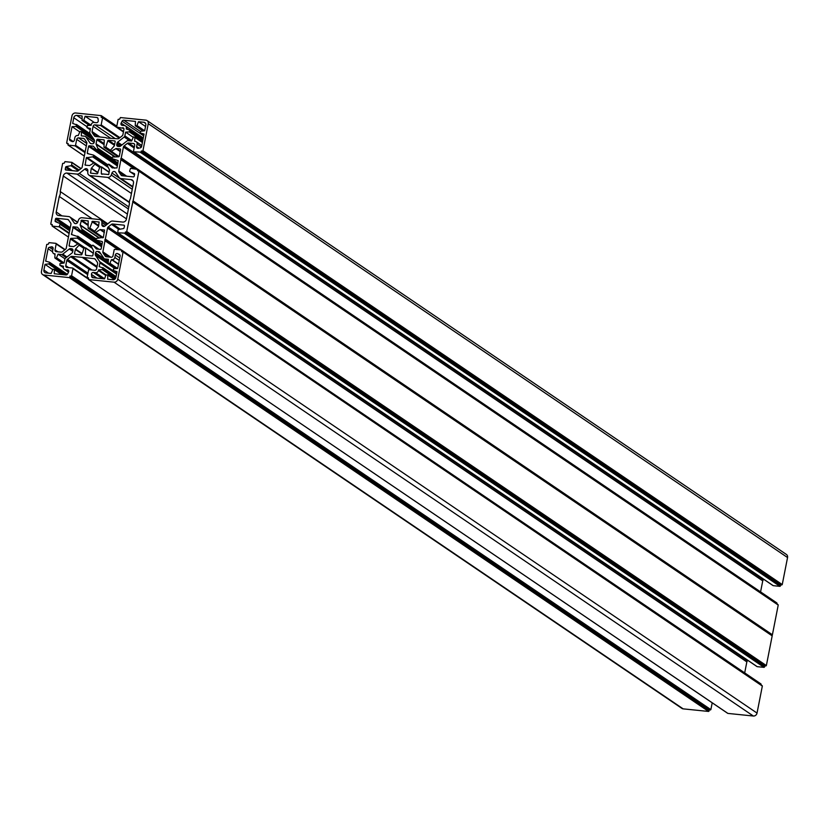 <?xml version="1.0" encoding="UTF-8"?>
<svg xmlns="http://www.w3.org/2000/svg" width="829" height="829" viewBox="0 0 829 829"><rect width="100%" height="100%" fill="white"/><g stroke="black" fill="none" stroke-linecap="round" stroke-linejoin="round"><path stroke-width="1.24" d="M84.04 247.912L79.408 244.773L75.543 249.063A0.674 0.601 -55.8 0 0 75.335 249.456L74.537 253.508A0.674 0.601 -55.8 0 0 75.025 254.223L81.201 254.855A0.674 0.601 -55.8 0 0 81.916 254.348L83.967 248.058L85.584 247.861L85.439 254.71L86.434 255.384M79.408 244.773L78.258 243.736L73.812 246.524A0.674 0.601 124.2 0 1 73.408 246.617L69.584 246.234A0.674 0.601 124.2 0 1 69.108 245.519L70.392 238.959A0.674 0.601 124.2 0 1 71.045 238.369L77.221 238.13L77.853 236.597L71.522 234.545L73.253 226.773L77.46 227.25L80.807 230.939L82.216 230.203L80.154 224.897L81.543 220.182L88.195 220.908L88.112 228.244L102.299 237.809M92.972 245.187L98.9 249.218L92.817 245.135L91.397 246.545L93.594 250.907A0.674 0.601 124.2 0 1 93.646 251.322L92.848 255.384A0.674 0.601 124.2 0 1 92.112 255.964L85.936 255.332A0.674 0.601 124.2 0 1 85.439 254.71M111.863 158.443L98.164 149.147L96.112 144.246A0.674 0.601 124.2 0 1 96.06 143.832L96.858 139.769A0.674 0.601 124.2 0 1 97.594 139.189L103.77 139.821A0.674 0.601 124.2 0 1 104.267 140.443L103.967 147.23L118.143 156.805M98.164 149.147L96.734 149.966L93.47 146.339A0.674 0.601 -55.8 0 0 93.117 146.163L89.294 145.78A0.674 0.601 -55.8 0 0 88.558 146.36L87.273 152.919A0.674 0.601 -55.8 0 0 87.677 153.624L93.625 155.127L93.532 156.681L86.309 157.8L85.138 165.137L89.656 165.541L94.091 162.764L95.262 163.707L91.242 168.391L90.579 173.126L97.231 173.852L99.843 167.116L101.407 166.847L101.325 173.841L102.071 174.349M118.868 156.733L110.298 150.381L114.164 146.08A0.674 0.601 -55.8 0 0 114.371 145.697L115.158 141.645A0.674 0.601 -55.8 0 0 114.682 140.93L108.506 140.298A0.674 0.601 -55.8 0 0 107.791 140.795L105.739 147.096L104.122 147.293M111.034 151.427L115.894 148.629A0.674 0.601 124.2 0 1 116.298 148.536L120.112 148.919A0.674 0.601 124.2 0 1 120.599 149.635L119.314 156.194A0.674 0.601 124.2 0 1 118.661 156.785L112.485 157.023L111.842 158.557L118.184 160.608L117.003 167.945L112.236 167.904L108.361 164.256L107.324 165.593L109.511 169.945L108.713 174.536L101.325 173.841M141.417 146.971L137.106 144.049A2.528 2.249 -55.8 0 0 135.293 141.386L134.681 141.324L134.878 137.396L133.396 136.889L131.624 141.013L128.08 140.65A1.689 1.492 -55.8 0 0 126.91 141.013L120.433 146.153A1.689 1.492 124.2 0 1 119.262 146.526L117.967 146.391A1.689 1.492 124.2 0 1 116.754 144.609L117.034 143.241A1.689 1.492 124.2 0 1 117.697 142.142L124.184 136.992A1.689 1.492 -55.8 0 0 124.847 135.894L131.77 140.588M145.583 123.417L143.863 122.257A2.694 2.394 124.2 0 1 145.8 125.106L144.692 130.775L140.37 131.345L140.277 132.982L144.049 134.018L141.614 146.432A1.689 1.492 124.2 0 1 140.236 147.873L138.288 148.287A1.689 1.492 124.2 0 1 136.609 146.536L138.971 148.142M782.244 584.569L781.788 584.932L142.495 151.085L142.951 150.712L782.244 584.569L787.55 557.544L148.256 123.697A3.368 2.995 -55.8 0 0 145.842 120.143L120.392 117.552L119.697 119.127L118.132 119.386L116.734 126.516A0.591 0.528 124.2 0 0 117.158 127.138L123.79 128.433M142.951 150.712L148.256 123.697M136.899 168.981L121.169 158.308L123.438 147.044A1.689 1.492 124.2 0 1 124.112 145.945L127.355 143.365A1.689 1.492 124.2 0 1 128.526 143.002L133.469 143.51A1.689 1.492 124.2 0 1 134.681 145.282L133.521 151.199A0.591 0.528 -55.8 0 0 133.946 151.821L141.117 152.142L780.41 585.989L779.954 586.352L140.661 152.505M133.946 151.821L773.239 585.668L779.954 586.352M124.112 145.945L763.405 579.792L763.903 579.398M760.576 591.885L762.742 580.891L123.438 147.044M132.889 202.017L772.182 635.864L772.265 635.014L132.972 201.167L126.599 232.099L765.892 665.946L766.359 665.573L127.055 231.726M772.182 635.864L766.359 665.573M765.892 665.946L764.752 665.822L764.525 667.003L125.22 233.156L117.739 232.762L118.029 230.151A0.839 0.746 124.2 0 1 118.744 229.426L123.366 228.586A0.839 0.746 -55.8 0 0 124.081 227.861L124.443 226.048A0.839 0.746 -55.8 0 0 123.832 225.156L112.63 224.017A1.689 1.492 -55.8 0 0 111.459 224.379L108.216 226.949A1.689 1.492 -55.8 0 0 107.552 228.058L105.273 239.322L121.003 249.995M124.764 233.519L764.058 667.366L764.525 667.003M764.058 667.366L757.198 666.661L117.894 232.814M747.955 660.454L747.52 660.806L108.216 226.949M107.552 228.058L746.846 661.905A1.689 1.492 124.2 0 1 747.52 660.806M746.846 661.905L744.691 672.899M761.012 684.889L760.97 683.946L121.79 250.223M118.537 249.736L105.024 240.576L102.879 251.85A1.689 1.492 -55.8 0 0 103.097 253.042L105.221 256.161A1.689 1.492 -55.8 0 0 106.205 256.741L111.159 257.249A1.689 1.492 -55.8 0 0 113.003 255.788L114.164 249.871A0.591 0.528 124.2 0 1 114.806 249.363L121.676 250.099L121.594 251.664L122.889 251.84L762.338 686.07L123.003 251.964M762.338 686.07L757.032 713.085L117.739 279.238A3.368 2.995 124.2 0 1 114.05 282.171L753.343 716.018A3.368 2.995 -55.8 0 0 757.032 713.085M96.92 267.166L82.517 257.394L94.299 258.669A1.689 1.492 124.2 0 1 95.283 259.249L97.397 262.378A1.689 1.492 124.2 0 1 97.625 263.56L96.589 268.824A1.689 1.492 124.2 0 1 94.744 270.285L89.18 269.715A0.591 0.528 -55.8 0 0 88.537 270.223L87.138 277.352L88.548 277.912L88.454 279.518L727.903 713.417L753.343 716.018M712.204 702.816L710.867 709.614L71.574 275.767L71.118 276.13L710.412 709.987L710.867 709.614M709.064 711.085L69.771 277.238L69.304 277.601L708.608 711.448L709.303 709.873L710.412 709.987M708.608 711.448L683.158 708.857A3.368 2.995 124.2 0 1 681.904 708.401L42.611 274.554A3.368 2.995 -55.8 0 0 43.864 275L683.158 708.857M147.096 120.599L786.389 554.446A3.368 2.995 124.2 0 1 787.55 557.544M781.788 584.932L780.649 584.818L780.41 585.989M763.405 579.792A1.689 1.492 -55.8 0 0 762.742 580.891M137.687 169.22L777.011 603.325L137.718 169.479L137.49 170.65L138.93 171.209L133.106 200.919L772.4 634.776L778.224 605.056L138.93 171.209M776.908 603.875L777.011 603.325M138.899 170.95L778.224 605.056M137.718 169.479L130.547 168.328L129.656 170.919A0.839 0.746 -55.8 0 0 130.06 171.758L134.495 174.774L129.946 171.696M134.391 173.644L130.06 171.758M134.184 173.489A0.839 0.746 124.2 0 1 134.588 174.328L134.225 176.142A0.839 0.746 124.2 0 1 133.303 176.878L122.101 175.738A1.689 1.492 124.2 0 1 121.117 175.147L118.993 172.028A1.689 1.492 124.2 0 1 118.775 170.836L120.92 159.562L134.433 168.733M121.169 158.308L120.92 159.562M142.495 151.085L141.344 150.971L141.117 152.142M106.63 138.06L117.822 138.775A1.689 1.492 -55.8 0 0 118.993 138.412L122.226 135.832A1.689 1.492 -55.8 0 0 122.899 134.733L123.935 129.479A1.689 1.492 -55.8 0 0 122.723 127.707M106.008 137.635L95.408 136.484A1.689 1.492 124.2 0 1 94.423 135.904L92.299 132.775A1.689 1.492 124.2 0 1 92.081 131.583L93.107 126.329A1.689 1.492 124.2 0 1 94.952 124.868L100.527 125.438A0.591 0.528 -55.8 0 0 101.169 124.92L102.568 117.791L101.159 117.241L101.252 115.635L75.657 112.982A3.368 2.995 124.2 0 0 71.968 115.915L66.662 142.93L67.988 144.111L66.807 143.313M66.962 143.376L68.113 143.49L68.185 145.106L74.9 145.79L84.993 152.64M66.703 170.08L65.263 169.106A0.839 0.746 -55.8 0 0 65.864 169.997L77.076 171.137A1.689 1.492 -55.8 0 0 78.247 170.774L81.48 168.194A1.689 1.492 -55.8 0 0 82.154 167.095L86.827 143.303A1.689 1.492 -55.8 0 0 86.599 142.111L84.475 138.992A1.689 1.492 -55.8 0 0 83.491 138.412L78.548 137.904A1.689 1.492 -55.8 0 0 76.703 139.365L75.543 145.282A0.591 0.528 124.2 0 1 74.9 145.79M65.263 169.106L65.626 167.292L70.268 170.442M72.361 170.65L66.33 166.567A0.839 0.746 -55.8 0 0 65.626 167.292M66.33 166.567L70.962 165.717L78.32 170.712M52.092 225.125L50.776 223.944L62.641 163.427L64.247 163.178L64.942 161.634L71.802 162.339L71.677 165.002A0.839 0.746 124.2 0 1 70.962 165.717M50.921 224.327L52.103 225.084M69.118 233.581L59.16 226.825L52.289 226.12L52.217 224.504L51.077 224.379M59.16 226.825L60.051 224.234A0.839 0.746 -55.8 0 0 59.647 223.395L55.522 221.664A0.839 0.746 124.2 0 1 55.118 220.825L57.709 222.576M70.03 228.887L55.47 219.011L55.118 220.825M55.47 219.011A0.839 0.746 124.2 0 1 56.393 218.276L67.605 219.416A1.689 1.492 124.2 0 1 68.589 220.006L70.703 223.125A1.689 1.492 124.2 0 1 70.931 224.317L66.258 248.109A1.689 1.492 124.2 0 1 65.595 249.208L62.351 251.788A1.689 1.492 124.2 0 1 61.18 252.151L56.227 251.643A1.689 1.492 124.2 0 1 55.025 249.871L56.185 243.954A0.591 0.528 -55.8 0 0 55.761 243.332L49.046 242.648L48.351 244.182L46.756 244.431L41.45 271.456A3.368 2.995 -55.8 0 0 42.611 274.554M69.304 277.601L43.864 275M69.771 277.238L70.009 276.026L71.118 276.13M82.517 257.394L71.885 256.379A1.689 1.492 -55.8 0 0 70.714 256.741L67.481 259.322A1.689 1.492 -55.8 0 0 66.807 260.42L65.771 265.674A1.689 1.492 -55.8 0 0 66.983 267.446L72.548 268.016A0.591 0.528 124.2 0 1 72.973 268.637L71.574 275.767M88.61 279.57L114.05 282.171M123.034 252.223L117.739 279.238M105.024 240.576L105.273 239.322M125.22 233.156L125.459 231.975L126.599 232.099M129.365 202.162L90.257 175.624L107.718 177.406A3.368 2.995 -55.8 0 0 111.241 175.033L111.977 173.054A2.186 1.948 124.2 0 1 115.552 172.277L119.055 177.427A3.368 2.995 -55.8 0 0 121.024 178.598L131.055 179.624A3.368 2.995 124.2 0 1 133.469 183.178L130.422 198.701A6.736 5.99 -55.8 0 0 129.459 203.623L126.412 219.146A3.368 2.995 -55.8 0 1 122.723 222.068L112.692 221.053A3.368 2.995 124.2 0 0 110.35 221.778L105.003 226.027A2.186 1.948 -55.8 0 1 101.863 224.555L101.926 222.514L105.967 225.26M75.221 223.602L74.154 222.877A2.186 1.948 124.2 0 0 77.729 222.099L78.454 220.12A3.368 2.995 -55.8 0 1 81.988 217.747L99.449 219.53A3.368 2.995 124.2 0 1 101.926 222.514M74.154 222.877L70.652 217.726A3.368 2.995 -55.8 0 0 68.683 216.556L58.652 215.53A3.368 2.995 124.2 0 1 56.227 211.975L59.273 196.452A6.736 5.99 124.2 0 0 60.248 191.53L63.284 176.007L126.464 218.887M90.257 175.624A3.368 2.995 124.2 0 1 87.77 172.639L87.833 170.587A2.186 1.948 -55.8 0 0 84.703 169.126L79.346 173.375A3.368 2.995 124.2 0 1 77.004 174.1L66.973 173.085A3.368 2.995 -55.8 0 0 63.284 176.007M124.941 125.656L121.148 123.086A1.689 1.492 -55.8 0 0 122.195 125.334L124.537 125.573A2.528 2.249 124.2 0 1 126.35 128.236L126.226 128.889L129.998 130.288L129.345 131.904L125.593 132.132L124.847 135.894M121.148 123.086L122.101 121.2L143.686 135.852M143.863 122.257L138.526 121.718L136.733 125.998L135.251 125.49L135.479 121.407L123.78 120.205A1.689 1.492 -55.8 0 0 122.101 121.2M137.106 144.049L136.609 146.536M90.879 143.614L90.05 143.054A1.689 1.492 -55.8 0 0 91.045 143.645L92.33 143.769A1.689 1.492 -55.8 0 0 94.174 142.308L94.444 140.93A1.689 1.492 -55.8 0 0 94.226 139.738L89.978 133.5A1.689 1.492 124.2 0 1 89.76 132.308L90.496 128.547L86.972 127.583L90.247 129.801M90.05 143.054L85.812 136.816L94.143 142.464M81.905 118.92L76.734 115.407A2.694 2.394 -55.8 0 0 73.781 117.749L72.672 123.417L76.6 124.837L75.947 126.454L72.04 126.661L69.595 139.075A1.689 1.492 -55.8 0 0 70.372 140.733L72.082 141.531A1.689 1.492 -55.8 0 0 74.361 140.184L74.848 137.687A2.528 2.249 124.2 0 1 77.615 135.49L78.227 135.552L79.988 131.438L81.48 131.946L81.283 135.863L84.827 136.225A1.689 1.492 124.2 0 1 85.812 136.816M76.734 115.407L82.071 115.956L82.154 120.423L83.77 120.236L85.128 116.267L96.817 117.459A1.689 1.492 124.2 0 1 98.05 118.744L98.247 120.744A1.689 1.492 124.2 0 1 96.371 122.702L94.029 122.464A2.528 2.249 -55.8 0 0 91.263 124.661L91.138 125.303L87.377 125.531L86.972 127.583M100.703 253.643L97.366 251.384A1.689 1.492 -55.8 0 0 95.522 252.845L95.252 254.223A1.689 1.492 -55.8 0 0 95.48 255.415L99.718 261.653A1.689 1.492 124.2 0 1 99.946 262.845L116.568 274.119M97.366 251.384L99.76 252.254M119.241 260.441L114.848 257.467A2.528 2.249 124.2 0 1 112.081 259.664L111.48 259.601L109.708 263.715L108.226 263.207L108.423 259.28L104.879 258.928A1.689 1.492 124.2 0 1 103.894 258.337L99.646 252.099A1.689 1.492 -55.8 0 0 98.661 251.508M114.848 257.467L115.345 254.969L119.739 257.954M120.07 255.28L117.625 253.622A1.689 1.492 -55.8 0 0 115.345 254.969M117.625 253.622L119.687 254.658M114.319 279.497L107.853 275.114L107.625 279.197L112.972 279.746A2.694 2.394 -55.8 0 0 115.915 277.404L117.034 271.736L113.107 270.316L113.76 268.7L117.666 268.492L120.101 256.078A1.689 1.492 -55.8 0 0 119.335 254.42M107.853 275.114L105.925 274.917L104.578 278.886L92.879 277.694A1.689 1.492 124.2 0 1 91.646 276.409L93.656 277.777M96.91 278.109L91.459 274.409L91.646 276.409M91.459 274.409A1.689 1.492 124.2 0 1 93.325 272.451L102.506 278.679M104.62 278.762L95.677 272.689L93.325 272.451M95.677 272.689A2.528 2.249 -55.8 0 0 98.444 270.492L98.568 269.85L102.33 269.622L102.983 268.005L99.211 266.606L99.946 262.845M93.035 245.239L96.237 248.814A0.674 0.601 -55.8 0 0 96.589 248.99L100.413 249.374A0.674 0.601 -55.8 0 0 101.148 248.793L102.433 242.234A0.674 0.601 -55.8 0 0 102.029 241.529L96.081 240.027L96.164 238.472L103.387 237.353L104.568 230.016L100.05 229.612L95.615 232.389L94.444 231.446L98.464 226.763L99.128 222.027L92.475 221.302L89.864 228.037L88.299 228.307M72.807 249.488L71.74 248.762A1.689 1.492 124.2 0 1 72.942 250.534L72.672 251.912A1.689 1.492 124.2 0 1 71.999 253.011L65.522 258.161A1.689 1.492 -55.8 0 0 64.849 259.259L64.113 263.021L59.947 263.612L59.854 265.249L63.481 266.264L63.346 266.917A2.528 2.249 124.2 0 0 64.216 269.238L68.517 272.15M68.62 271.922L65.159 269.58A2.528 2.249 124.2 0 1 64.216 269.238M65.159 269.58L68.579 270.544M52.528 269.477L45.015 264.378L43.906 270.047A2.694 2.394 124.2 0 0 45.833 272.896L51.18 273.435L52.973 269.156L54.455 269.663L54.227 273.746L65.926 274.948A1.689 1.492 -55.8 0 0 67.605 273.953L68.558 272.067A1.689 1.492 -55.8 0 0 67.512 269.819M45.015 264.378L49.336 263.798L49.429 262.171L45.657 261.135L48.092 248.721A1.689 1.492 124.2 0 1 49.46 247.28L52.89 249.612M53.097 248.006L51.408 246.866L49.46 247.28M51.408 246.866A1.689 1.492 124.2 0 1 53.087 248.607L52.6 251.104A2.528 2.249 -55.8 0 0 54.413 253.767L55.025 253.829L54.828 257.757L56.31 258.265L58.071 254.14L61.615 254.503A1.689 1.492 -55.8 0 0 62.786 254.14L66.994 256.99M72.776 251.374L69.273 249.001L62.786 254.14M69.273 249.001A1.689 1.492 124.2 0 1 70.444 248.627L72.973 250.348M71.74 248.762L70.444 248.627M780.649 584.818L141.344 150.971M135.272 168.815L120.651 158.888M145.531 126.464L138.526 121.718M132.972 137.137L125.593 132.132M771.986 635.283L132.692 201.437M79.543 131.759L72.04 126.661M94.299 122.485L85.128 116.267M107.801 223.809L60.248 191.53M92.185 218.794L59.273 196.452M118.485 264.347L111.48 259.601M119.376 249.83L104.755 239.902M105.957 274.855L98.568 269.85M764.752 665.822L125.459 231.975M64.994 258.835L58.071 254.14M709.303 709.873L70.009 276.026M79.335 245.311L83.864 248.389M84.568 247.757L78.755 243.819M96.806 149.997L117.739 164.204L96.734 149.966M118.889 156.722L111.148 151.469M134.547 144.236L133.469 143.51M128.526 143.002L134.35 146.961M134.153 147.987L127.355 143.365M121.272 158.09L137.396 169.033M140.37 133.034L143.79 135.345M142.391 142.484L134.878 137.396M134.837 137.189L142.422 142.339M120.215 151.572L115.894 148.629M111.438 151.417L119.086 156.598M116.298 148.536L120.288 151.241M114.609 144.443L108.506 140.298M126.35 128.236L128.039 129.386M123.542 131.469L117.158 127.138M140.35 131.459L123.78 120.205M144.671 130.775L137.179 125.687M142.92 130.868L135.552 125.873M136.733 125.998L143.842 130.816M129.852 129.904L143.096 138.889L129.935 129.977M129.998 130.288L143.044 139.148M142.795 140.391L129.749 131.542M129.345 131.904L142.692 140.961M110.236 150.153L105.739 147.096M107.791 140.795L114.443 145.313M105.283 147.407L110.837 151.179M129.821 140.826L124.184 136.992M117.697 142.142L121.904 144.992M120.847 145.831L117.034 143.241M116.754 144.609L119.573 146.515M112.153 159.075L117.967 163.023M114.754 168.204L108.972 164.277M109.148 172.318L101.78 167.313M101.729 167.064L109.179 172.121M131.448 193.509L107.718 177.406M111.241 175.033L132.267 189.302M132.702 187.126L111.977 173.054M133.2 181.074L131.055 179.624M121.024 178.598L132.806 186.587M121.117 175.147L121.936 175.707M124.868 176.017L118.993 172.028M118.775 170.836L126.671 176.204M134.049 168.691L120.941 159.79M88.662 153.862L87.273 152.919M88.558 146.36L117.397 165.935M73.781 117.749L86.827 126.599M84.32 156.059L68.185 145.106M85.159 151.8L75.543 145.282M76.703 139.365L86.32 145.894M83.491 138.412L84.589 139.148M86.786 143.49L78.548 137.904M73.232 141.552L69.595 139.075M90.174 133.79L76.527 124.526M92.299 136.899L76.351 126.081M76.6 124.837L90.516 134.288M75.947 126.454L93.107 138.091M94.485 140.598L81.439 131.738M81.48 131.946L94.475 140.764M107.749 164.743L93.708 155.21M93.77 155.52L107.573 164.888M107.666 166.266L93.532 156.681M117.801 163.914L97.18 149.925M117.594 164.981L89.294 145.78M97.594 139.189L104.05 143.562M101.366 115.759L116.785 126.226M101.169 124.92L119.936 137.655M123.438 131.966L102.568 117.791M94.952 124.868L115.024 138.484M119.283 138.174L100.527 125.438M110.309 138.008L93.107 126.329M92.081 131.583L99.977 136.951M94.423 135.904L95.242 136.453M98.174 136.764L92.299 132.775M97.895 118.184L96.817 117.459M116.744 126.443L101.397 116.019M102.537 117.531L123.48 131.749M82.154 120.423L89.491 125.407M90.413 125.345L83.325 120.537M83.77 120.236L91.149 125.241M114.806 156.93L96.112 144.246M98.299 148.609L111.977 157.893M103.977 144.609L96.858 139.769M96.06 143.832L115.335 156.909M93.045 157.127L108.257 167.448M100.661 166.764L86.807 157.365M86.309 157.8L93.843 162.919M85.822 165.251L84.962 164.67M94.693 162.867L100.402 166.743M99.967 166.898L95.262 163.707M95.169 164.349L99.729 167.448M98.05 172.608L91.397 168.1M91.242 168.391L97.946 172.94M91.263 173.251L90.402 172.66M87.812 171.24L84.703 169.126M128.806 206.939L79.346 173.375M77.004 174.1L128.412 208.991M127.407 214.089L66.973 173.085M81.004 168.577L72.071 162.515M72.113 162.774L80.848 168.712M79.138 170.059L71.677 165.002M112.081 259.664L118.537 264.036M106.05 256.721L105.221 256.161M103.097 253.042L108.982 257.031M105.045 240.804L118.164 249.705M110.785 257.208L102.879 251.85M108.319 261.259L104.879 258.928M121.822 250.493L761.115 684.339M116.775 273.062L113.355 270.751M117.645 268.492L110.153 263.404M109.708 263.715L116.816 268.534M115.894 268.586L108.537 263.591M102.071 244.058L96.195 240.068M98.444 270.492L105.749 275.456M95.387 259.415L94.299 258.669M83.895 257.612L97.045 266.534M87.439 277.798L88.434 278.482M107.811 274.917L114.464 279.425M115.438 278.523L102.33 269.622M116.029 276.865L102.983 268.005M102.734 269.259L115.708 278.057M102.91 267.694L116.07 276.627L102.837 267.622M93.262 253.259L85.884 248.254M85.843 248.047L93.294 253.104M83.739 257.55L97.034 266.575L83.781 257.581M95.48 255.415L114.962 268.637M116.744 273.207L99.718 261.653M95.522 252.845L108.309 261.518M108.236 263.031L95.252 254.223M104.381 232.275L100.35 229.54M100.05 229.612L104.34 232.524M103.273 237.591L95.615 232.389M95.262 232.452L103.065 237.757L95.117 232.4M98.703 225.529L92.475 221.302M91.936 221.675L98.578 226.182M94.371 231.094L89.864 228.037M89.325 228.41L94.993 232.255M104.485 226.338L101.863 224.555M120.215 229.167L112.63 224.017M123.832 225.156L124.371 225.519M111.459 224.379L118.868 229.405M121.511 250.047L105.376 239.104M772.151 635.605L132.858 201.758M69.108 245.519L70.247 246.296M77.833 244.006L70.392 238.959M54.413 253.767L55.004 254.171M43.906 270.047L48.486 273.166M56.134 243.581L65.056 249.633M55.025 249.871L57.885 251.809M64.828 249.819L56.185 243.954M66.206 257.622L61.615 254.503M52.559 251.757L48.092 248.721M64.6 274.813L48.932 264.171M49.336 263.798L65.719 274.917M67.18 274.503L49.574 262.555M49.512 262.244L67.336 274.347L49.429 262.171M63.387 263.062L56.31 258.265M55.139 258.14L62.476 263.125M56.755 257.954L64.123 262.959M71.045 238.369L84.941 247.798M92.32 248.379L77.221 238.13M91.625 245.944L77.853 236.597M77.625 237.768L91.832 247.405M72.973 268.637L88.32 279.052M88.382 278.762L72.921 268.275M66.807 260.42L87.677 274.586M68.641 267.622L65.771 265.674M87.947 273.218L67.481 259.322M70.714 256.741L89.936 269.798M82.289 257.446L96.879 267.342M91.957 269.995L71.885 256.379M61.885 274.534L54.413 269.456M54.455 269.663L61.584 274.503M63.305 267.57L59.947 265.301M82.175 253.57L75.543 249.063M75.335 249.456L82.03 253.995M75.688 254.285L74.537 253.508M77.781 236.234L91.832 245.767M101.542 246.783L72.693 227.208M71.346 234.079L72.392 234.783M73.253 226.773L101.677 246.068M101.853 245.197L80.89 230.98M95.957 239.529L82.216 230.203M81.346 230.897L101.915 244.856M98.952 237.944L80.195 225.208M82.382 229.56L96.091 238.866M88.092 225.436L80.993 220.618M80.154 224.897L99.356 237.923M81.543 220.182L88.143 224.659M77.584 222.431L70.652 217.726M56.227 211.975L61.968 215.872M52.289 226.12L68.424 237.073L52.134 226.058M69.667 230.763L60.051 224.234M59.615 226.452L69.232 232.98M56.393 218.276L70.268 227.685M68.693 220.162L67.605 219.416M59.864 223.54L69.76 230.265M84.61 247.767L78.672 243.726M142.422 142.298L134.723 137.065M143.79 135.365L140.277 132.982M773.022 585.585L133.728 151.738M136.236 141.718L141.8 145.5M142.847 130.868L135.396 125.821M123.531 131.531L116.93 127.055M125.48 125.915L143.272 137.987M132.733 186.939L119.77 178.142M109.19 172.069L101.594 166.909M114.785 168.214L108.9 164.215M117.967 163.054L112.019 159.013M778.079 604.673L138.785 170.826M137.573 169.085L776.866 602.942M107.77 164.733L93.625 155.127M84.309 156.101L68.03 145.054M94.475 140.547L81.325 131.614M90.143 133.749L76.455 124.454M118.07 156.805L103.967 147.23M105.967 137.604L106.63 138.049M123.49 131.707L102.423 117.407M101.252 115.635L116.796 126.184M90.247 129.821L86.869 127.531M89.428 125.407L81.998 120.36M129.355 202.556L88.993 175.168M100.464 166.753L94.589 162.753M81.045 168.546L71.968 162.391M85.449 136.453L94.164 142.37M102.071 244.089L96.081 240.027M760.97 683.946L121.676 250.099M122.889 251.84L762.193 685.687M115.822 268.596L108.381 263.539M116.765 273.083L113.252 270.7M93.304 253.052L85.739 247.923M88.423 278.523L87.283 277.746M88.454 279.518L727.748 713.365M114.495 279.394L107.708 274.782M107.128 224.338L100.703 219.986M757.032 666.609L117.739 232.762M104.247 258.7L108.319 261.456M62.403 263.125L54.973 258.088M65.097 249.602L55.978 243.415M53.47 253.436L54.994 254.462M63.305 267.601L59.854 265.249M61.978 274.544L54.299 269.332M88.392 278.699L72.765 268.099M77.667 222.255L69.937 217.011M102.216 237.819L88.112 228.244M101.843 245.218L80.807 230.939M91.853 245.757L77.688 236.141M59.761 223.457L69.771 230.244"/></g></svg>
